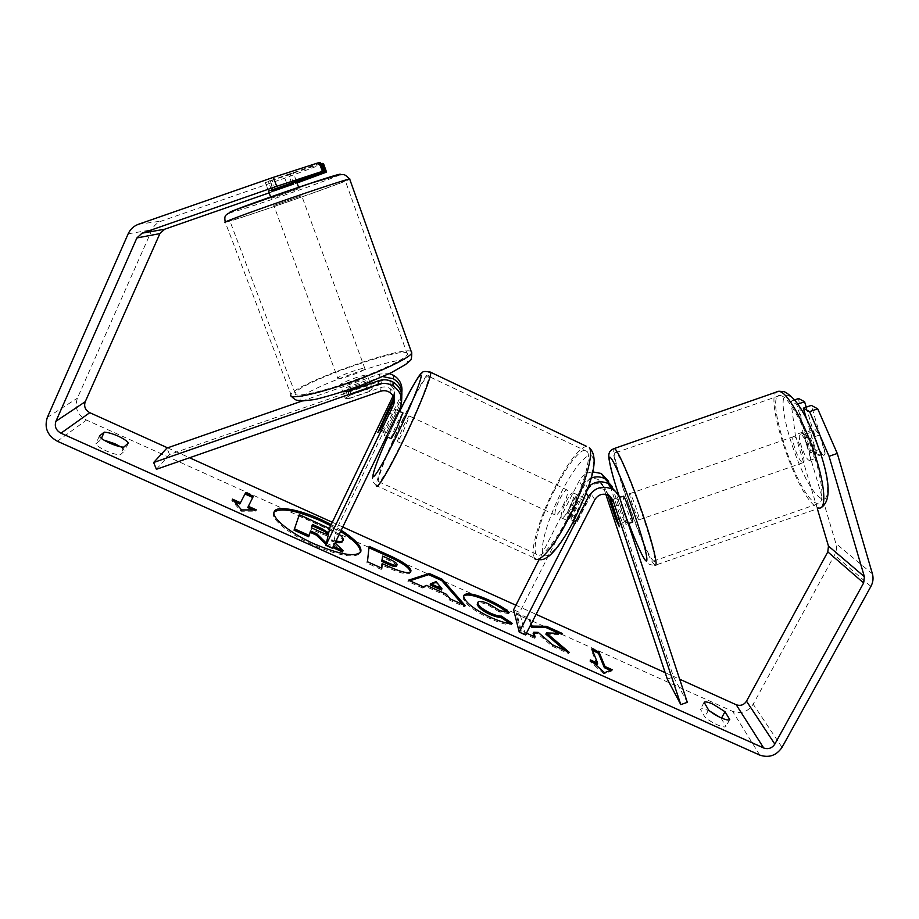 <?xml version="1.0" encoding="UTF-8"?>
<svg xmlns="http://www.w3.org/2000/svg" width="919" height="919" viewBox="0 0 919 919"><rect width="100%" height="100%" fill="white"/><g stroke="black" fill="none" stroke-linecap="round" stroke-linejoin="round"><path stroke-width="0.69" stroke-dasharray="4.59 3.45" d="M393.837 397.663L393.872 397.582C395.756 392.804 394.699 388.748 390.69 385.406C387.841 383.487 384.774 383.039 381.5 384.085L351.15 394.642L345.245 398.329C345.153 399.03 346.796 399.007 350.173 398.249L347.681 391.505M382.798 376.595L348.703 388.013L342.764 391.781M301.777 401.132L379.581 374.044L389.3 373.619M401.683 399.363L400.179 404.303L386.6 432.424L384.337 435.491L386.945 428.265L400.293 400.604L401.787 395.607M401.879 391.976L400.42 396.813L336.32 529.758L330.059 526.932M156.402 469.299L169.533 454.514L381.959 380.569C385.176 379.547 388.186 379.984 390.989 381.879C394.917 385.153 395.963 389.139 394.113 393.849L393.091 395.974M332.483 548.31L336.32 529.758M169.533 454.514L166.936 448.07M350.173 398.249L381.052 387.508C384.383 386.451 387.508 386.899 390.414 388.852C393.918 391.643 395.204 395.193 394.285 399.512M380.087 429.391L386.6 432.424M380.615 425.313L386.945 428.265M351.15 394.642L348.703 388.013M615.627 518.385L622.037 516.156L625.885 524.416L625.644 521.693L615.673 491.676M612.111 486.381L622.037 516.156M687.32 702.334L673.512 676.924L608.619 481.315M592.64 471.884C586.586 472.63 582.106 475.651 579.177 480.947L539.039 559.763M588.344 486.852L585.173 491.205L571.285 518.408C569.412 520.751 568.149 521.51 567.505 520.682C566.885 519.534 567.241 516.949 568.562 512.917L582.209 486.151C584.174 482.418 587.138 479.729 591.078 478.087M605.828 494.33L602.6 484.623L598.258 479.534C592.789 477.386 588.436 478.799 585.196 483.785L519.58 612.433L513.606 609.745M609.745 496.019L604.909 489.724C599.268 487.507 594.765 488.977 591.399 494.135L577.5 521.314C575.616 523.646 574.341 524.393 573.674 523.554C573.031 522.406 573.376 519.809 574.685 515.777L588.344 489.034C591.641 483.957 596.075 482.509 601.623 484.692L606.046 489.873L607.712 494.881M525.53 634.937L519.58 612.433M667.309 679.084L673.512 676.924M577.5 521.314L571.285 518.408M574.685 515.777L568.562 512.917M619.038 523.991L625.644 521.693M808.72 460.166L809.513 460.476C813.637 461.395 805.687 436.801 801.104 434.492L800.415 434.239C796.336 433.446 804.068 457.49 808.72 460.166M819.047 449.575L823.125 455.146L823.929 455.445L825.09 453.435L819.656 434.963L814.831 429.219L813.671 431.356L819.047 449.575L809.938 452.745C806.514 445.646 804.722 439.581 804.55 434.538L813.671 431.356M819.656 434.963L810.397 438.179C813.912 445.439 815.727 451.597 815.854 456.651L825.09 453.435M623.323 495.904C621.439 494.353 629.538 518.27 632.042 521.682L632.433 522.13M616.235 520.2L624.035 517.477L618.073 499.465L610.25 502.199M613.329 506.806L621.175 504.071L627.217 522.337L619.303 525.094M815.854 456.651L810.397 438.179M804.55 434.538L809.938 452.745M618.073 499.465L624.035 517.477M627.217 522.337L621.175 504.071M630.239 493.985L629.883 493.618C627.918 492.09 636.005 516.018 638.59 519.407L638.992 519.844C641.014 521.51 632.72 497.03 630.239 493.985M794.533 436.778L793.855 436.525C789.858 435.698 797.6 459.741 802.184 462.441L802.953 462.751C806.997 463.704 799.036 439.121 794.533 436.778M782.425 396.192L780.151 395.434C764.034 392.895 794.682 488.793 814.027 502.153L817.772 503.876C824.481 504.52 823.022 482.613 813.855 454.687C804.757 426.795 790.34 400.339 782.425 396.192M651.514 558.741L653.547 561.072C662.22 568.735 626.597 463.934 617.017 453.779L615.845 452.642C608.068 447.197 640.21 542.589 651.514 558.741M274.057 512.182L273.701 512.768C270.106 518.592 289.428 534.513 313.953 545.323C339.616 556.006 355.021 558.591 360.156 553.066L360.386 552.411M167.591 447.84L189.555 457.765M332.31 522.268L342.776 526.989M515.904 605.219L536.076 614.329M665.172 672.651L679.681 679.21M531.331 623.599L529.987 618.901L516.696 612.904L521.303 630.825L526.449 633.134M341.19 530.274L331.219 524.531M721.541 718.061L719.749 717.234M710.226 711.386L709.181 710.904C704.54 708.871 701.622 708.296 700.427 709.158L704.804 716.946C710.789 722.61 724.631 728.813 725.964 726.435L721.289 718.532M120.446 446.714L124.915 450.597L120.389 454.825C113.784 455.054 97.713 447.863 95.886 443.831L100.803 439.776L104.031 440.155M128.338 443.015L124.915 450.597M323.522 163.72L284.798 178.148L161.468 221.065C157.08 222.674 153.91 225.592 151.957 229.807L77.391 398.168C74.359 407.611 77.391 414.917 86.489 420.075L732.638 711.363C741.173 714.224 748.02 711.834 753.189 704.207L834.532 555.087C836.531 551.297 836.979 547.437 835.888 543.497L802.85 432.114L798.622 398.524M817.359 508.781L795.303 434.744L802.85 432.114M806.193 407.174L818.186 447.852C820.506 452.642 822.413 455.169 823.929 455.445L825.09 452.24L811.328 405.382M806.48 418.8L817.163 454.997L816.061 458.19C814.579 457.903 812.695 455.353 810.397 450.574L796.75 404.486L790.891 401.212L795.303 434.744M796.75 404.486L797.864 404.096M794.694 399.891L790.891 401.212M268.509 191.221L291.851 183.49M284.798 178.148L287.819 186.373L269.118 192.875M287.819 186.373L297.055 182.973M320.938 163.766L265.327 182.64L320.639 162.916M272.92 189.291L269.715 180.629M275.286 189.245L272.139 180.744M99.355 436.088L95.886 443.831M123.87 447.116L120.389 454.825M101.446 438.329L100.803 439.776M810.397 450.574L818.186 447.852M817.163 454.997L825.09 452.24M708.56 709.996L704.804 716.946M729.732 719.52L725.964 726.435M704.126 702.3L700.427 709.158M340.604 531.469L330.656 525.714M298.732 515.927L322.661 526.713C330.266 530.171 335.63 533.158 338.755 535.674C341.558 537.822 342.833 539.637 342.592 541.107L342.454 541.555M335.446 542.176L331.116 540.981L342.488 551.917M326.073 544.553L332.827 547.586M310.185 532.331L308.692 536.753M338.755 535.674L339.329 534.456M329.691 528.586L339.214 534.364M309.967 532.239L310.565 530.987M326.383 543.163L333.436 546.334M331.116 540.981L331.713 539.752L335.067 542.957M336.044 540.935L331.713 539.752M610.515 670.445L611.663 670.973L603.875 673.903L604.507 672.697M603.875 673.903L589.688 661.106L590.32 659.911M589.688 661.106L593.571 662.84M597.028 664.391L591.308 649.997L591.905 648.837M592.606 650.583L591.308 649.997M611.663 670.973L612.295 669.779M247.774 507.564L253.368 496.26M234.494 501.602L231.795 500.384L240.985 511.24L255.746 511.148L256.344 509.884M255.746 511.148L252.966 509.896M240.985 511.24L241.582 509.953M231.795 500.384L232.381 499.12M462.533 604.438L464.681 606.908L449.678 600.176L445.692 595.443L426.048 586.609L426.657 585.392M426.048 586.609L422.579 588.011L423.188 586.781M422.579 588.011L407.887 581.417L408.495 580.176M407.887 581.417L409.84 580.785M464.681 606.908L465.301 605.678M449.678 600.176L450.287 598.947M445.692 595.443L446.301 594.214M441.361 589.987L435.468 582.807L430.161 584.955M435.468 582.807L436.065 581.612M410.391 572.1L410.23 572.79C408.185 575.11 400.96 573.502 388.542 567.976L381.534 564.829M381.328 567.976L381.224 569.447L381.833 568.206M381.224 569.447L366.853 563.002L367.462 561.75M366.853 563.002L369.093 546.346M396.445 566.184L396.503 565.886C396.365 564.45 393.711 562.566 388.553 560.222L382.051 557.293M545.863 634.144L561.498 634.535L562.095 633.375M533.158 633.409L537.546 633.559L552.089 646.137L568.585 653.547L569.217 652.341M568.585 653.547L564.921 650.411M552.089 646.137L552.71 644.931M537.546 633.559L538.166 632.375M530.722 624.782L529.39 620.061L516.099 614.076L520.682 632.042L534.525 638.257L535.145 637.051M534.525 638.257L534.042 636.545M520.682 632.042L521.303 630.825M516.099 614.076L516.696 612.904M529.39 620.061L529.987 618.901M561.498 634.535L558.729 633.294M509.896 623.415L511.699 624.621C508.115 625.311 501.027 623.369 490.401 618.786C474.411 611.169 465.301 604.265 463.073 598.051L463.658 596.006M506.702 611.997L508.781 613.674L509.379 612.491M508.781 613.674L499.247 611.905L499.856 610.721M499.247 611.905L488.15 605.07C481.993 602.45 478.385 601.911 477.329 603.45M511.699 624.621L512.32 623.415M328.416 534.226L328.703 532.94M312.046 525.725L310.863 529.068L320.283 533.307C325.062 535.398 327.727 536.007 328.278 535.122L328.186 534.272M310.863 529.068L311.449 527.828M311.828 525.622L312.414 524.404M271.151 198.355L299.123 188.613L271.151 198.355L270.623 196.942M288.44 174.173L293.368 172.887L290.278 174.38L265.327 182.64L288.44 174.173L291.599 182.789M271.461 189.854L268.256 181.204M270.404 181.284L274.08 191.221L293.919 184.317L290.278 174.38M340.294 384.935L340.294 384.946C338.732 387.91 367.29 377.996 367.416 375.526L367.428 375.492C368.565 372.7 340.616 382.43 340.294 384.935L342.776 391.643M365.751 385.222L368.163 391.781L372.321 388.898L368.737 388.726L365.819 380.753L346.612 387.439L349.553 395.4L345.245 398.329L348.68 398.559L346.187 391.827M348.979 389.702L345.797 390.782M363.752 384.383L365.234 383.809M368.163 391.781L348.68 398.559M349.553 395.4L368.737 388.726M271.99 191.29L292.139 184.282M293.919 184.317L274.08 191.221M365.819 380.753L346.612 387.439M345.693 390.483L365.199 383.694M337.813 378.226L337.801 378.237C336.205 381.109 364.797 371.184 364.958 368.806L364.969 368.772C366.153 366.061 338.158 375.814 337.813 378.226L273.782 205.465L301.731 195.747L273.793 205.465M345.441 180.538C350.725 180.273 238.331 219.388 230.072 220.675L229.796 220.721C226.315 221.272 250.048 212.392 281.651 201.387C313.207 190.405 342.638 180.779 345.211 180.549L345.441 180.538M407.473 353.976C409.219 344.143 299.709 382.27 295.298 393.022L295.148 393.366C293.287 397.893 317.744 393.01 348.427 382.327C379.087 371.713 406.313 358.64 407.393 354.389L407.473 353.976M569.171 508.781C572.962 500.901 574.467 495.651 573.686 493.055C572.204 492.056 569.585 495.065 565.817 502.119C562.049 509.942 560.556 515.168 561.314 517.799C562.761 518.844 565.38 515.835 569.171 508.781M585.61 504.761L586.046 498.856L583.014 500.143L575.65 496.697L570.71 504.405L566.793 514.077L574.145 517.5L573.674 523.554L576.604 522.36L585.61 504.761L578.143 501.269L574.168 511.113L569.148 518.89L576.604 522.36M583.014 500.143L574.145 517.5M402.775 412.93L396.997 423.234L390.793 438.489M388.473 409.001L396.181 412.608L387.519 430.551L379.823 426.967M388.266 412.39L396.009 416.008L391.563 425.899L387.221 434.216L379.409 430.586M387.221 434.216L396.009 416.008M396.181 412.608L387.519 430.551M575.65 496.697L566.793 514.077M569.148 518.89L578.143 501.269M562.91 505.864C566.701 497.972 568.229 492.733 567.482 490.149C566.047 489.161 563.439 492.193 559.682 499.247C555.915 507.081 554.398 512.308 555.133 514.927C556.535 515.95 559.131 512.928 562.91 505.864M403.303 431.379L409.46 416.066C409.012 415.526 406.979 418.915 403.384 426.209L397.238 441.488C397.663 442.062 399.685 438.685 403.303 431.379M403.498 418.559C389.978 446.393 377.594 476.95 378.214 481.464C379.823 484.095 388.14 470.241 403.165 439.914C417.318 410.873 429.552 380.271 428.771 376.365C428.576 371.173 416.41 391.758 403.498 418.559M554.892 489.436C541.027 516.501 531.699 547.816 536.202 554.019C539.706 560.601 554.571 543.853 568.252 516.788C582.772 488.632 591.721 457.202 587.298 451.62C583.393 444.762 567.976 463.314 554.892 489.436M379.087 377.445L379.581 374.044M400.293 400.604L400.42 396.813M381.5 384.085L381.959 380.569M393.872 397.582L394.113 393.849M400.041 408.369L400.179 404.303M380.558 391.276L381.052 387.508M619.854 498.259L616.04 492.676M612.571 487.598L609.021 482.395M582.209 486.151L579.177 480.947M588.344 489.034L585.196 483.785M606.046 489.873L602.6 484.623M594.777 499.752L591.399 494.135M586.173 492.917L585.173 491.205M610.469 496.605L609.4 494.985M614.432 448.461C606.081 442.682 640.577 545.093 652.835 562.738L655.052 565.3L819.323 508.092L815.222 506.185C794.338 491.55 761.46 388.588 778.795 391.23M789.743 396.238C769.617 384.188 799.599 483.991 819.851 497.616C828.961 504.795 830.431 487.024 822 458.535C813.694 430.126 798.117 400.454 789.743 396.238M628.757 523.416L619.372 496.972M57.369 441.246L86.489 420.075M759.783 755.096L732.638 711.363M872.43 573.904L835.888 543.497M138.562 224.247L161.468 221.065M128.178 233.805L151.957 229.807M47.34 417.41L77.391 398.168M782.046 747.342L753.189 704.207M870.902 586.414L834.532 555.087M342.592 541.107L343.178 539.878M342.58 541.142L343.178 539.924M322.661 526.713L323.235 525.507M388.542 567.976L389.151 566.747M396.503 565.886L397.1 564.68M388.553 560.222L389.151 559.016M396.503 565.932L397.088 564.726M490.401 618.786L491.022 617.568M463.073 598.051L463.67 596.856L463.061 598.005M488.15 605.07L488.747 603.886M320.283 533.307L320.869 532.078M225.178 222.065L225.603 222.237C234.402 220.813 349.725 180.767 349.944 179.067M339.996 174.679C334.16 178.458 236.953 212.048 229.899 212.703L229.359 212.645M411.62 351.92C407.921 343.729 295.746 383.303 290.955 394.538L225.27 222.283M407.439 361.569C407.898 365.383 381.672 378.329 351.495 388.806C321.294 399.351 297.388 403.843 300.283 398.869C304.2 388.277 409.15 351.747 407.439 361.569M586.276 446.232C578.212 449.046 567.597 463.119 554.421 488.471C539.499 517.581 529.447 551.331 534.295 558.04L376.273 485.565C375.607 480.683 388.967 447.748 403.51 417.8C416.284 391.666 424.98 376.319 429.621 371.758M376.273 485.565C370.862 479.913 372.551 480.66 372.62 475.732C373.252 472.998 374.366 468.46 380.386 453.676L399.57 411.425L387.588 436.996M561.107 492.779C573.64 467.978 588.171 450.678 592.284 456.686C596.615 462.28 588.321 491.998 574.386 519.143C560.51 546.391 545.725 562.003 542.957 553.56C539.97 545.518 548.528 517.477 561.107 492.779M345.245 398.329L342.89 391.965L345.245 398.329M390.69 385.406L390.989 381.879M390.414 388.852L390.093 392.643M384.337 435.491L386.474 436.479M601.623 484.692L598.258 479.534M608.527 495.261L604.909 489.724M561.314 517.799L567.505 520.682M628.228 523.6L625.885 524.416M612.571 474.859C620.716 502.9 636.683 548.815 646.689 561.968C647.516 563.956 650.307 565.059 655.052 565.3M800.415 434.239L814.831 429.219M809.513 460.476L816.061 458.19M611.124 500.154L612.479 499.672M612.697 499.603L619.475 497.236M821.333 507.495L819.323 508.092M629.883 493.618L793.855 436.525M638.992 519.844L802.953 462.751M653.547 561.072L817.772 503.876M615.845 452.642L780.151 395.434M273.701 512.768L274.287 511.527M268.474 191.141L265.327 182.64L268.474 191.141M360.156 553.066L360.753 551.837M410.827 571.572L410.23 572.79M463.865 595.363L463.256 596.557M328.278 535.122L328.864 533.893M290.772 394.94L291.449 396.365M299.1 188.625L298.606 187.281M296.366 181.135L293.345 172.887M372.31 388.932L370.368 383.614M369.794 382.028L367.416 375.526M364.958 368.806L301.708 195.747M295.148 393.366L229.796 220.721M407.393 354.389L345.211 180.549M573.686 493.055L586.046 498.856M398.754 411.034L390.736 407.278M537.293 559.453L534.295 558.04M567.482 490.149L409.46 416.066M555.133 514.927L397.238 441.488M536.202 554.019L378.214 481.464M587.298 451.62L428.771 376.365"/><path stroke-width="1.38" d="M342.764 391.781L347.681 391.505L378.594 380.753C383.637 379.11 388.496 379.57 393.16 382.12C399.535 386.198 402.373 391.953 401.683 399.363M153.645 462.51L378.054 384.395C383.2 382.729 388.14 383.189 392.895 385.785C401.189 391.551 403.567 399.076 400.041 408.369L332.483 548.31L325.889 545.358L393.389 405.245C395.342 400.293 394.251 396.089 390.093 392.643C387.14 390.655 383.958 390.196 380.558 391.276L156.402 469.299L153.645 462.51L166.936 448.07L301.777 401.132M401.787 395.607C402.407 388.369 399.616 382.763 393.401 378.789L382.798 376.595M389.3 373.619L393.642 375.366C399.776 379.294 402.522 384.831 401.879 391.976M393.091 395.974L330.059 526.932L325.889 545.358M394.285 399.512L380.087 429.391L377.87 432.481L393.837 397.663M607.712 494.881L615.535 518.419L619.326 526.702L609.745 496.019M613.099 500.614L680.795 704.609L687.32 702.334L619.854 498.259C618.395 494.077 615.673 490.953 611.686 488.897C601.911 485.278 594.156 487.909 588.424 496.777L519.235 632.111L525.53 634.937L594.777 499.752C598.189 494.502 602.784 493.009 608.527 495.261L613.099 500.614L610.469 496.605M608.619 481.315L601.244 473.48L592.64 471.884M591.078 478.087C595.73 476.318 600.268 476.479 604.668 478.546L612.111 486.381M539.039 559.763L513.606 609.745L519.235 632.111M615.673 491.676L608.01 483.474C600.842 480.442 594.283 481.567 588.344 486.852M680.795 704.609L667.309 679.084L605.828 494.33M628.228 523.6L632.433 522.13C634.374 523.819 626.069 499.35 623.668 496.283L619.475 497.236M610.515 500.855L610.25 502.199L616.235 520.2L619.326 526.702L613.237 506.84L610.515 500.855M330.656 525.714L320.363 520.671C296.171 510.321 280.732 507.483 274.057 512.182M331.219 524.531L320.938 519.488C298.939 509.402 276.814 505.37 274.287 511.527C270.703 517.328 290.036 533.227 314.562 544.048C340.237 554.743 355.63 557.328 360.753 551.837C362.143 546.782 355.619 539.602 341.19 530.274M269.118 192.875L164.65 229.233L159.895 233.598L85.249 401.718C83.721 406.439 85.237 410.092 89.775 412.677L167.591 447.84M189.555 457.765L332.31 522.268M342.776 526.989L515.904 605.219M536.076 614.329L665.172 672.651M679.681 679.21L736.222 704.758C740.496 706.194 743.93 704.999 746.504 701.186L827.801 551.882L828.467 546.081L817.359 508.781M276.711 186.316L273.391 177.333L319.18 162.514L322.374 171.336L276.711 186.316L142.066 233.173L136.885 237.941L55.933 421.27C54.29 426.405 55.956 430.379 60.941 433.194L763.689 747.986C768.307 749.513 772.017 748.227 774.832 744.103L863.63 582.968L864.388 576.707L829.064 456.306L809.593 411.655L803.344 408.162L811.328 405.382L817.703 408.829L837.278 453.446L829.064 456.306M526.449 633.134L535.145 637.051L533.778 632.215L538.166 632.375L552.71 644.931L569.217 652.341L546.472 632.961L562.095 633.375L546.449 626.321L532.032 626.08L531.331 623.599M446.301 594.214L426.657 585.392L423.188 586.781L408.495 580.176L429.265 573.467L442.28 579.338L465.301 605.678L450.287 598.947L446.301 594.214M123.87 447.116C117.276 447.277 101.205 440.063 99.355 436.088L104.215 432.148C107.971 432.378 112.578 433.688 118.046 436.077C123.41 438.57 126.845 440.879 128.338 443.015L123.87 447.116M729.732 719.52L724.999 711.697L712.857 704.092C708.204 702.059 705.298 701.461 704.126 702.3L708.56 709.996C714.58 715.614 728.422 721.829 729.732 719.52M612.295 669.779L604.507 672.697L590.32 659.911L597.649 663.208L591.905 648.837L599.016 652.042L604.978 666.493L612.295 669.779M240.387 502.704L232.381 499.12L241.582 509.953L256.344 509.884L248.371 506.3L253.368 496.26L245.637 492.779L239.79 503.98L245.637 492.779M368.944 547.735L389.794 557.144C402.855 563.117 409.725 568.045 410.391 571.94L410.827 571.572C408.783 573.893 401.557 572.284 389.151 566.747L382.143 563.6L381.833 568.206L367.462 561.75L369.093 546.346L390.38 555.949C403.452 561.923 410.311 566.851 410.988 570.733L410.391 572.1M512.32 623.415C508.735 624.104 501.636 622.152 491.022 617.568C475.031 609.952 465.91 603.048 463.67 596.856L463.865 595.363C466.278 592.33 474.342 593.777 488.046 599.682C497.673 604.139 504.784 608.412 509.379 612.491L499.856 610.721L488.747 603.886C482.59 601.267 478.994 600.716 477.937 602.255L477.846 603.186C478.81 606.241 483.049 609.584 490.562 613.203C495.41 615.316 499.006 616.27 501.349 616.086L512.32 623.415M719.749 717.234L710.226 711.386M724.999 711.697L721.541 718.061M104.031 440.155L114.645 443.636L120.446 446.714M273.391 177.333L138.562 224.247C133.76 226.005 130.303 229.199 128.178 233.805L47.34 417.41C44.066 427.691 47.409 435.64 57.369 441.246L759.783 755.096C768.996 758.152 776.417 755.567 782.046 747.342L870.902 586.414C873.084 582.324 873.59 578.154 872.43 573.904L837.278 453.446M797.864 404.096L804.596 401.752L798.622 398.524L794.694 399.891M804.596 401.752L806.193 407.174M809.593 411.655L817.703 408.829M803.344 408.162L806.48 418.8M291.851 183.49L325.234 171.864L326.544 172.106L323.522 163.72L320.938 163.766M322.374 171.336L323.764 171.6L268.474 191.141L270.623 196.942M297.055 182.973L326.544 172.106M325.234 171.864L322.167 163.341M323.764 171.6L320.639 162.916L319.18 162.514M104.215 432.148L101.446 438.329M360.386 552.411C360.88 547.264 354.286 540.28 340.604 531.469M339.214 534.364L339.329 534.456C342.144 536.616 343.419 538.419 343.178 539.878L342.454 541.555C341.696 542.853 339.352 543.06 335.446 542.176M310.185 532.331L316.285 535.076L326.073 544.553M332.827 547.586L342.488 551.917L343.086 550.665L333.436 546.334M316.285 535.076L316.883 533.836L310.565 530.987L308.692 536.753L294.046 530.183L299.318 514.72L329.691 528.586M294.046 530.183L299.318 514.72M309.301 535.501L294.643 528.919M325.694 544.393L326.302 543.129L316.883 533.836M335.067 542.957L343.086 550.665M343.04 540.338C342.282 541.624 339.95 541.831 336.044 540.935M593.571 662.84L597.028 664.391L597.649 663.208M604.978 666.493L604.357 667.688L598.418 653.191L599.016 652.042M598.418 653.191L592.606 650.583M604.357 667.688L610.515 670.445M245.051 494.008L252.759 497.478M252.966 509.896L247.774 507.564L248.371 506.3M239.79 503.98L234.494 501.602M409.84 580.785L428.679 574.651L429.265 573.467M428.679 574.651L441.694 580.521L442.28 579.338M441.694 580.521L462.533 604.438M430.758 583.737L430.161 584.955L441.361 589.987L441.97 588.78L436.065 581.612L430.758 583.737L441.97 588.78M381.328 567.976L382.143 563.6M382.637 556.087L381.764 561.394L388.427 564.392C393.171 566.472 395.848 567.069 396.445 566.184L397.1 564.68C396.951 563.244 394.308 561.36 389.151 559.016L382.637 556.087L382.361 560.176L389.024 563.175C393.769 565.254 396.445 565.851 397.031 564.967M381.764 561.394L382.361 560.176M564.921 650.411L545.863 634.144L546.472 632.961M534.042 636.545L533.158 633.409L533.778 632.215M558.729 633.294L545.852 627.482L531.423 627.263L532.032 626.08M531.423 627.263L530.722 624.782M545.852 627.482L546.449 626.321M463.658 596.006C466.783 593.72 474.709 595.34 487.449 600.854C495.823 604.702 502.233 608.424 506.702 611.997M477.937 602.255L477.237 604.38C478.202 607.448 482.441 610.79 489.953 614.409C494.801 616.523 498.397 617.476 500.74 617.292L501.349 616.086M500.74 617.292L509.896 623.415M328.703 532.94L321.673 528.574L312.414 524.404L311.449 527.828L320.869 532.078C324.775 533.801 327.29 534.513 328.416 534.226M328.186 534.272C327.428 533.077 325.062 531.584 321.087 529.792L312.046 525.725M291.599 182.789L292.139 184.282L271.99 191.29L271.461 189.854M345.797 390.782L346.187 391.827M348.979 389.702L363.752 384.383M365.751 385.222L365.234 383.809M386.474 436.479L390.793 438.489C391.172 439.041 393.171 435.663 396.778 428.334L402.775 412.93M388.197 412.355L390.081 406.979L388.473 409.001L377.87 432.481L388.266 412.39M378.054 384.395L378.594 380.753M393.389 405.245L393.642 401.235M588.424 496.777L586.173 492.917M655.052 565.3C658.452 567.333 653.26 544.967 643.013 514.916C632.823 484.887 620.336 455.33 615.661 449.632L614.432 448.461L778.795 391.23L781.184 392.011C789.674 396.365 805.239 424.854 815.073 454.997C824.998 485.163 826.549 508.793 819.323 508.092M619.372 496.972C610.664 470.896 606.471 451.941 611.169 458.409C615.569 464.015 628.125 494.744 637.338 522.842C646.631 551.032 649.572 567.264 644.276 558.763C640.543 552.606 635.374 540.82 628.757 523.416M60.941 433.194L89.775 412.677M763.689 747.986L736.222 704.758M864.388 576.707L828.467 546.081M863.63 582.968L827.801 551.882M774.832 744.103L746.504 701.186M55.933 421.27L85.249 401.718M136.885 237.941L159.895 233.598M142.066 233.173L164.65 229.233M389.794 557.144L390.38 555.949M388.427 564.392L389.024 563.175M487.449 600.854L488.046 599.682M477.846 603.186L477.237 604.38L477.834 603.14M489.953 614.409L490.562 613.203M321.087 529.792L321.673 528.574M349.944 179.067L349.657 178.987C346.9 179.239 315.217 189.59 281.157 201.456C247.039 213.323 221.513 222.88 225.27 222.283M229.359 212.645C226.982 211.519 340.777 172.198 340.375 174.265L339.996 174.679M290.772 394.94C288.75 399.811 315.068 394.573 348.186 383.051C381.27 371.586 410.586 357.502 411.735 352.942L411.62 351.92M429.621 371.758L430.758 372.31C431.597 376.503 418.421 409.483 403.154 440.821C388.622 470.884 376.319 491.056 376.273 485.565M387.588 436.996C377.054 460.844 372.241 474.124 373.148 476.858C375.917 475.72 383.683 462.2 396.445 436.272C409.575 409.185 421.051 381.04 421.189 375.963C421.488 370.529 411.436 387.278 399.581 411.425C413.113 384.808 420.707 371.896 422.372 372.689C422.637 371.219 425.44 371.092 430.758 372.31L586.276 446.232M534.295 558.04C538.052 565.116 554.054 547.15 568.815 517.948C584.495 487.564 594.122 453.687 589.355 447.702C601.463 459.236 588.355 489.528 574.421 519.476C565.369 536.926 557.063 548.999 549.493 555.685C542.819 560.659 541.831 559.763 537.293 559.453M393.401 378.789L393.642 375.366M393.16 382.12L392.895 385.785M601.244 473.48L604.668 478.546M608.01 483.474L611.686 488.897M778.795 391.23L784.183 391.643C800.265 399.765 810.788 425.991 820.77 453.94C830.42 483.451 830.615 501.303 821.333 507.495M614.432 448.461C606.126 451.711 608.298 456.858 612.571 474.859M610.205 500.476L611.124 500.154M291.449 396.365C294.172 399.179 296.274 400.489 297.79 400.316L301.248 401.086L314.861 399.524C330.07 395.836 347.416 390.38 366.899 383.166L391.333 372.643L405.532 364.544L409.828 360.857C411.115 360.662 411.758 358.019 411.735 352.942L349.657 178.987C343.959 173.507 344.43 174.587 339.054 174.828L310.174 183.421L236.688 209.44C224.5 215.161 224.236 214.644 225.178 222.065M298.606 187.281L296.366 181.135M370.368 383.614L369.794 382.028M403.016 413.033L398.754 411.034M390.736 407.278L390.081 406.979"/></g></svg>
